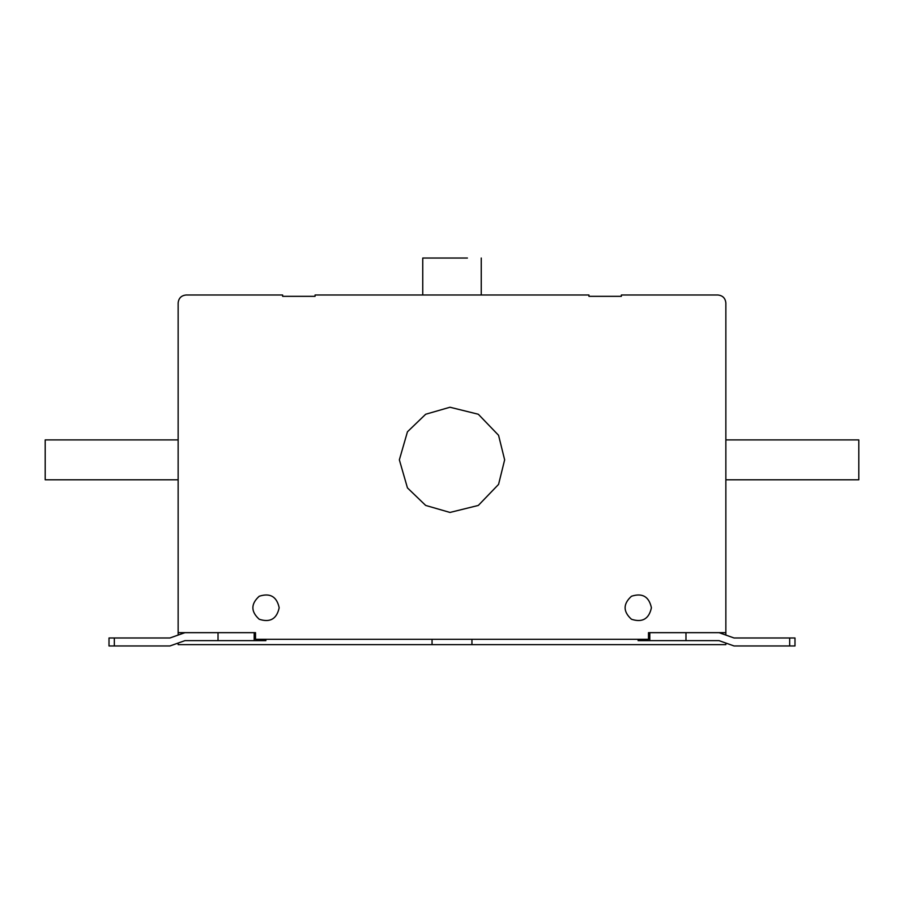 <?xml version="1.0" encoding="UTF-8"?>
<svg xmlns="http://www.w3.org/2000/svg" width="904" height="904" viewBox="0 0 904 904"><rect width="100%" height="100%" fill="white"/><g stroke="black" fill="none" stroke-linecap="round" stroke-linejoin="round"><path stroke-width="1.36" d="M725.856 439.898L858.8 439.898L858.8 479.787L725.856 479.787M432.055 639.309L432.055 644.631L471.944 644.631L471.944 639.309M178.144 439.898L45.2 439.898L45.2 479.787L178.144 479.787M651.411 607.759C649.004 618.935 642.36 622.777 631.467 619.263C622.992 611.59 622.992 603.917 631.467 596.244C642.36 592.73 649.004 596.572 651.411 607.759M279.178 607.759C276.771 618.935 270.126 622.777 259.233 619.263C250.758 611.59 250.758 603.917 259.233 596.244C270.126 592.73 276.771 596.572 279.178 607.759M504.647 459.842L498.567 484.397L478.318 505.438L449.977 512.444L425.682 505.438L407.455 487.9L399.353 459.842L407.455 431.784L425.682 414.247L449.977 407.241L478.318 414.247L498.567 435.299L504.647 459.842M719.03 640.642L724.047 642.416L719.03 640.642L638.28 640.642L638.28 639.309M734.082 637.987L729.065 636.213L734.082 637.987L729.065 636.213L734.082 637.987L794.989 637.987L794.989 645.964L734.071 645.964L724.047 642.416M649.818 640.642L649.806 632.664M729.065 636.213L719.042 632.664M178.144 634.201L178.144 632.664L255.516 632.664L255.516 639.309L648.484 639.309L648.484 632.664L725.856 632.664L725.856 634.201M184.97 640.642L179.952 642.416L184.97 640.642L265.719 640.642L265.719 639.309M254.182 640.642L254.193 632.664M169.918 637.987L174.935 636.213L169.918 637.987L174.935 636.213L169.918 637.987L109.011 637.987L109.011 645.964L169.929 645.964L179.952 642.416M174.935 636.213L184.958 632.664M467.413 258.035L422.756 258.035L422.756 294.998M432.055 644.631L178.144 644.631L178.144 643.682M471.944 644.631L725.856 644.631L725.856 643.682M178.144 632.664L178.144 302.976C178.653 298.162 181.308 295.506 186.122 294.998L282.636 294.998L282.636 296.331L315.067 296.331L315.067 294.998L588.933 294.998L588.933 296.331L621.364 296.331L621.364 294.998L717.878 294.998C722.691 295.506 725.347 298.162 725.856 302.976L725.856 632.664M640.925 639.309L640.925 640.642M647.162 640.642L647.162 639.309M789.667 645.964L789.667 637.987M685.978 632.664L685.978 640.642M263.075 639.309L263.075 640.642M256.838 640.642L256.838 639.309M218.022 632.664L218.022 640.642M114.333 645.964L114.333 637.987M638.122 639.309L638.122 640.642M265.878 640.642L265.878 639.309M481.244 294.998L481.244 258.035"/></g></svg>
